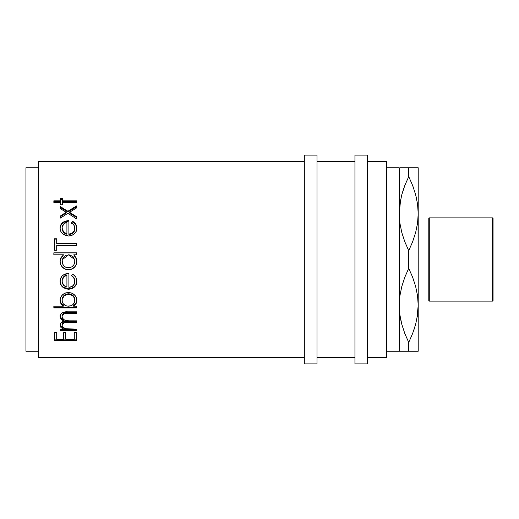 <?xml version="1.0" encoding="UTF-8"?>
<svg xmlns="http://www.w3.org/2000/svg" width="519" height="519" viewBox="0 0 519 519"><rect width="100%" height="100%" fill="white"/><g stroke="black" fill="none" stroke-linecap="round" stroke-linejoin="round"><path stroke-width="0.78" d="M399.234 351.24L408.725 351.24L408.725 342.43L404.826 333.542L401.829 324.414L399.909 315.014L399.234 305.367L399.883 295.882L401.784 286.507L404.801 277.269L408.725 268.31L408.725 250.69L404.826 241.802L401.829 232.674L399.909 223.274L399.234 213.633L399.234 351.24L386.577 351.24L399.234 351.24L399.396 218.376L399.234 167.76L386.577 167.76L399.234 167.76L399.234 213.633L399.883 204.142L401.784 194.768L404.801 185.536L408.725 176.57L408.725 167.76L400.649 167.76M418.048 218.376L418.21 351.24L418.21 213.633L417.561 223.118L415.661 232.493L412.644 241.731L408.725 250.69L408.725 268.31L412.618 277.198L415.615 286.326L417.542 295.726L418.21 305.367L417.561 314.858L415.661 324.232L412.644 333.464L408.725 342.43L408.725 351.24L418.21 351.24L412.65 351.24M418.048 300.624L418.21 305.367L418.048 300.624M399.396 300.624L399.234 305.367L399.896 314.942L399.234 305.367L399.883 295.882L401.784 286.507L404.801 277.269L408.725 268.31L412.618 277.198L415.615 286.326L417.542 295.726L418.21 305.367L417.561 314.858L415.661 324.232L412.644 333.464L408.725 342.43L412.631 333.503L408.725 342.43L404.826 333.542L401.829 324.414L399.909 315.014L399.234 305.367M38.601 357.565L304.329 357.565L38.601 357.565L38.601 161.435L38.601 357.565M304.329 161.435L38.601 161.435L304.329 161.435M76.565 340.451L54.424 340.451L54.424 332.763L56.694 332.763L56.694 339.316L63.506 339.316L63.506 332.763L65.777 332.763L65.777 339.316L74.295 339.316L74.295 332.763L76.565 332.763L76.565 340.451L76.565 339.147L74.295 339.147L76.565 339.147L76.565 332.763L76.565 340.451L54.424 340.451L54.424 332.763L56.694 332.763L56.694 339.316L63.506 339.316L63.506 332.763L65.777 332.763L65.777 339.316L74.295 339.316L74.295 332.763L74.295 339.316M76.565 330.454L60.386 330.454L60.386 329.072L63.195 329.072L60.918 327.47L60.1 325.024L61.145 322.559L64.006 321.105L61.203 319.204L60.165 317.135L60.717 314.248L62.565 312.652L65.115 311.964L76.565 311.828L76.565 313.495L64.35 313.781L62.52 315.091L62.085 316.661L62.844 318.763L64.862 320.21L68.891 320.82L76.565 320.839L76.565 322.377L64.161 322.727L62.209 324.505L62.131 325.77L62.793 327.113L65.855 328.78L76.565 329.072L76.565 330.454L76.565 329.312L60.386 329.312L76.565 329.072L76.565 330.454L60.386 330.454L60.386 329.072L63.195 329.072L63.195 327.95L60.918 326.373L63.195 327.95L63.195 329.072L60.918 327.47L60.918 326.373L60.1 323.966L60.918 327.47L60.1 325.024C60.204 323.058 61.502 321.748 64.006 321.105L64.006 320.113C61.566 319.146 60.262 317.596 60.1 315.461L61.203 318.238L64.006 320.113L64.006 321.105C61.573 320.132 60.269 318.556 60.1 316.376C60.794 313.022 63.363 311.504 67.801 311.828L76.565 311.828L76.565 313.495L76.565 312.626L67.788 312.626L76.565 312.626L76.565 311.828M67.678 292.502L71.732 293.066L74.431 294.831L76.248 297.381L76.812 299.593L76.656 302.058L76.046 303.673L73.568 306.197L76.565 306.197L76.565 307.929L53.853 307.929L53.853 306.197L63.318 306.197L60.931 303.602L60.295 302L60.139 299.534L60.71 297.322L62.552 294.786L65.271 293.047L67.678 292.502M72.193 276.296L71.453 275.79L72.381 274.045L73.367 274.635L75.729 277.075L76.591 279.164L76.721 282.959L76.306 284.477L74.464 287.039L71.706 288.674L68.521 289.239L65.654 288.798L62.429 286.884L60.84 284.769L60.139 282.226L60.282 279.514L61.917 276.218L64.551 274.162L68.897 273.202L68.897 287.338L72.232 286.423L74.444 283.854L74.639 279.89L73.503 277.509L72.193 276.296M53.853 254.797L53.853 252.811L76.565 252.811L76.565 254.797L73.763 254.797L76.085 257.735L76.663 259.526L76.812 262.231L76.235 264.645L74.392 267.369L71.667 269.212L68.43 269.822L65.212 269.192L62.52 267.317L60.704 264.58L60.139 262.179L60.308 259.435L60.97 257.638L63.513 254.797L53.853 254.797L53.853 252.811L53.853 254.797L63.513 254.797L60.97 257.671L60.308 259.435M54.424 239.103L56.694 239.103L54.424 239.103L54.424 250.268L54.424 238.772L56.694 238.772L56.694 243.508L76.565 243.508L76.565 245.474L56.694 245.474L56.694 250.268L54.424 250.268L54.424 238.772L56.694 238.772L56.694 243.768L76.565 243.508L76.565 245.474L76.565 243.508M72.193 223.319L71.453 222.839L72.381 221.204L73.367 221.756L75.729 224.052L76.591 226.037L76.721 229.729L76.306 231.221L74.464 233.777L71.706 235.431L68.521 236.002L65.654 235.555L62.429 233.621L60.84 231.513L60.139 229.009L60.282 226.381L61.917 223.241L64.551 221.308L68.897 220.426L68.897 234.082L72.232 233.161L74.444 230.605L74.639 226.745L73.503 224.461L72.193 223.319M76.565 216.728L69.533 212.271L76.565 207.937L76.565 205.939L67.872 211.239L60.386 206.659L60.386 208.664L66.218 212.271L60.386 215.962L60.386 218.097L67.872 213.309L60.386 218.097L60.386 215.962L66.218 212.271L60.386 208.664L60.386 206.659L67.872 211.239L76.565 205.939L76.565 207.937L69.533 212.271L76.565 216.728L76.565 218.869L67.872 213.309L76.565 218.869L76.565 217.416L69.533 213.03L76.565 217.416L76.565 216.728L76.565 218.869M60.386 204.758L62.371 204.758L62.371 202.429L76.565 202.429L76.565 200.821L62.371 200.821L62.371 198.569L60.386 198.569L60.386 200.821L53.853 200.821L53.853 202.429L60.386 202.429L53.853 202.429L53.853 200.821L60.386 200.821L60.386 198.569L62.371 198.569L62.371 200.821L76.565 200.821L76.565 202.429L62.371 202.429L62.371 204.758L60.386 204.758L60.386 203.344M25.95 351.24L38.601 351.24L25.95 351.24L25.95 167.76L25.95 351.24M38.601 167.76L25.95 167.76L38.601 167.76M304.329 363.89L316.986 363.89L316.986 155.11L304.329 155.11L304.329 363.89L304.329 155.11L316.986 155.11L316.986 363.89L304.329 363.89M354.944 363.89L367.601 363.89L367.601 155.11L354.944 155.11L354.944 363.89L354.944 155.11L367.601 155.11L367.601 363.89L354.944 363.89M367.601 357.565L386.577 357.565L386.577 161.435L367.601 161.435L386.577 161.435L386.577 357.565L367.601 357.565M316.986 357.565L354.944 357.565L316.986 357.565M354.944 161.435L316.986 161.435L354.944 161.435M401.784 351.24L400.649 351.24M399.896 351.24L404.035 351.24M404.379 332.348L404.82 333.516M401.81 324.323L400.674 319.522L401.81 324.33M418.21 167.76L404.794 167.76L408.725 167.76L408.725 176.57L404.814 185.497L408.725 176.57L412.618 185.458L415.615 194.586L417.542 203.986L418.21 213.633L417.548 204.058L418.21 213.633L418.21 167.76L418.21 213.633L417.561 223.118L415.661 232.493L412.644 241.731L408.725 250.69L404.826 241.802L401.829 232.674L399.909 223.274L399.234 213.633L399.883 204.142L401.784 194.768L404.801 185.536L408.725 176.57L412.618 185.458L415.615 194.586L417.542 203.986L418.21 213.633M404.794 167.76L404.009 167.76M400.61 199.821L399.234 213.633M403.691 188.553L401.81 194.67M416.835 319.179L418.21 305.367M413.753 330.447L415.635 324.33M415.635 351.24L413.435 351.24M417.548 351.24L416.796 351.24M417.548 167.76L416.796 167.76M415.641 167.76L413.409 167.76M413.066 186.652L412.624 185.484M416.77 199.484L415.635 194.67M412.644 167.76L408.725 167.76M401.79 167.76L399.889 167.76M416.802 199.633L415.641 194.677M413.124 186.801L412.631 185.504M403.866 188.06L401.81 194.677M400.181 202.189L399.896 204.064M404.32 332.199L404.814 333.496M413.578 330.94L415.641 324.323M417.27 316.811L417.548 314.936M404.801 351.24L408.725 351.24M62.111 227.549L62.455 230.164L63.253 231.597L64.304 232.668L66.912 233.881L66.912 222.255L63.714 223.903L62.111 227.549M67.723 267.804L69.708 267.713L72.024 266.714L73.789 264.924L74.742 262.595L74.749 260.071L73.069 256.697L69.773 254.907L66.01 255.257L63.117 257.684L62.189 260.045L62.546 263.795L63.908 265.91L65.66 267.181L67.723 267.804M62.111 280.721L62.455 283.406L63.253 284.86L64.304 285.93L66.912 287.137L66.912 275.167L63.714 276.919L62.111 280.721M69.144 294.364L66.056 294.811L63.954 296.128L62.209 299.184L62.202 301.481L63.117 303.602L65.958 305.782L67.178 306.093L70.941 305.788L73.03 304.523L74.755 301.513L74.399 298.094L73.043 296.141L70.947 294.805L69.144 294.364M63.603 232.025L63.603 232.467L66.912 234.29L66.912 233.881L63.603 232.025L62.085 228.049C62.222 224.987 63.831 223.053 66.912 222.255L66.912 234.29L64.304 233.096L63.603 232.025M62.085 228.555L63.603 232.467L62.455 230.637L62.111 228.062M74.749 260.058L74.859 261.336C74.509 265.248 72.368 267.421 68.45 267.843C64.538 267.434 62.416 265.254 62.085 261.317L62.189 260.038M62.254 259.734L68.508 254.797L74.619 259.519M66.912 287.137L63.603 285.288L62.085 281.24C62.222 278.067 63.831 276.043 66.912 275.167L66.912 287.137M66.912 274.914L66.912 274.914C63.824 275.777 62.215 277.769 62.085 280.889L63.37 277.049L64.94 275.673L66.912 274.914M62.085 300.332L62.085 299.677L62.085 300.332C62.455 296.745 64.596 294.74 68.502 294.331C72.413 294.74 74.528 296.751 74.859 300.365C74.548 303.959 72.407 305.905 68.443 306.197C64.505 305.886 62.384 303.926 62.085 300.332M69.144 293.799L70.947 294.241L73.043 295.551L74.399 297.478L74.859 299.703C74.528 296.154 72.413 294.176 68.502 293.767L68.502 294.331L68.502 293.767C64.596 294.176 62.455 296.141 62.085 299.677L62.565 297.452L63.954 295.538L66.056 294.241L68.502 293.767M60.386 201.768L53.853 201.768L60.386 201.768L60.386 200.821L60.386 201.768M62.371 199.556L60.386 199.556L62.371 199.556M76.565 201.768L62.371 201.768L76.565 201.768M66.218 213.03L60.386 216.663L66.218 213.03L66.218 212.271L66.218 213.03M67.872 212.018L60.386 207.509L67.872 212.018L76.565 206.809L67.872 212.018L67.872 211.239L67.872 212.018M72.381 221.827L71.453 223.429L72.381 221.827C75.339 223.274 76.825 225.564 76.851 228.697L75.729 224.623L72.381 221.827L72.381 221.204L72.381 221.827M60.146 227.757L60.1 228.652C60.1 226.141 61.164 224.143 63.286 222.651L61.352 224.513L60.282 226.933M63.895 222.262L68.897 221.055L65.945 221.431L63.895 222.262M69.481 234.458L68.897 234.491C72.556 234.192 74.541 232.343 74.859 228.931L74.444 231.072L73.14 232.888L71.187 234.082L69.481 234.458M74.807 228.094L74.859 228.931M76.565 252.922L53.853 252.922L76.565 252.811L76.565 254.797L76.565 252.922M76.085 257.761L73.763 254.874L76.656 259.5L73.763 254.797L76.565 254.797M76.812 262.186L76.851 261.375C76.384 266.429 73.575 269.186 68.43 269.659L71.667 269.056L74.392 267.24L76.235 264.56L76.812 262.186M67.606 269.621L68.43 269.659C63.324 269.14 60.548 266.357 60.1 261.31L60.704 264.489L62.514 267.181L65.206 269.03L67.606 269.621M74.827 260.681L74.859 261.304M76.818 281.817L76.851 281.038C76.416 285.852 73.64 288.428 68.521 288.759L71.7 288.207L74.457 286.598L76.299 284.088L76.818 281.817M67.788 288.733L63.117 287.007L65.654 288.324L67.788 288.733M62.429 286.443L63.117 287.007C61.093 285.482 60.087 283.478 60.1 280.987L60.84 284.36L62.429 286.443M74.807 280.409L74.859 281.272C74.82 278.768 73.685 276.848 71.453 275.524L73.503 277.217L74.807 280.409M62.105 281.434L62.085 280.889M53.853 307.151L76.565 307.151L53.853 307.151L53.853 306.197L53.853 307.151M62.611 304.893L63.318 305.444C61.21 303.972 60.139 302.032 60.1 299.632L60.931 302.895L62.611 304.893M76.806 300.533L76.851 299.684C76.857 302.123 75.768 304.043 73.568 305.444L76.046 302.96L76.806 300.533M62.118 300.242L62.085 299.677M74.859 299.703L74.84 300.274M66.802 312.639L67.788 312.626C64.499 312.269 62.598 313.307 62.085 315.74L63.104 313.547L64.35 312.905L66.802 312.639M62.137 316.285L62.085 315.74M68.333 321.365L76.565 321.365L68.333 321.365C64.843 320.963 62.76 321.916 62.085 324.219L62.604 322.734L63.435 322.027L68.333 321.365L68.333 322.377L68.333 321.365M62.267 325.16L62.131 324.699M54.424 339.147L56.694 339.147L54.424 339.147L54.424 332.763M63.506 339.147L65.777 339.147L63.506 339.147M62.371 204.758L62.371 203.344M76.565 200.821L76.565 202.429M62.371 200.821L62.371 201.768L62.371 200.821M53.853 202.429L53.853 200.821M69.533 212.271L69.533 213.03L69.533 212.271M76.565 205.939L76.565 207.937M60.386 208.664L60.386 207.509M60.386 218.097L60.386 216.663M71.453 222.839C73.692 224.098 74.827 225.96 74.859 228.425C74.541 231.896 72.556 233.777 68.897 234.082L68.897 220.426L63.286 222.048L63.286 222.651L63.286 222.048C61.158 223.572 60.1 225.603 60.1 228.146C60.094 230.611 61.099 232.629 63.117 234.199L68.521 236.002C73.653 235.607 76.429 232.999 76.851 228.191C76.818 225.006 75.333 222.677 72.381 221.204L71.453 222.839M54.424 250.268L56.694 250.268L56.694 245.701M76.565 245.474L56.694 245.474L56.694 250.268M60.295 259.5L63.513 254.874L60.295 259.5L60.1 261.342C60.554 266.481 63.331 269.309 68.43 269.822L68.43 269.822C73.575 269.348 76.377 266.545 76.851 261.407L76.656 259.5M76.565 252.811L53.853 252.811M74.859 281.629L74.859 281.272L74.859 281.629C74.541 285.158 72.556 287.059 68.897 287.338L68.897 273.202L63.286 274.947C61.158 276.582 60.1 278.716 60.1 281.343C60.094 283.874 61.099 285.911 63.117 287.461L63.117 287.007L63.117 287.461L68.521 289.239L68.521 288.759L68.521 289.239C73.653 288.888 76.429 286.267 76.851 281.389C76.818 278.087 75.333 275.641 72.381 274.045L71.453 275.79C73.692 277.133 74.827 279.086 74.859 281.629M68.897 286.89L68.897 273.202M53.853 307.929L76.565 307.929L76.565 306.197L73.568 306.197C75.761 304.77 76.857 302.817 76.851 300.345C76.403 295.622 73.62 292.995 68.502 292.469C63.37 292.956 60.567 295.564 60.1 300.287C60.146 302.733 61.216 304.705 63.318 306.197L63.318 305.444L63.318 306.197L53.853 306.197M76.565 306.197L76.565 307.929M73.568 306.197L73.568 305.444L73.568 306.197M76.565 329.072L69.754 329.072C65.485 329.39 62.929 328.131 62.085 325.283L62.085 324.219L62.085 325.283C62.76 322.935 64.843 321.968 68.333 322.377L76.565 322.377L76.565 320.839L76.565 322.377M76.565 320.839L70.273 320.839C65.764 321.306 63.033 319.912 62.085 316.661C62.604 314.19 64.505 313.132 67.788 313.495L67.788 312.626L67.788 313.495L76.565 313.495M76.565 332.763L74.295 332.763M65.777 338.025L65.777 332.763M63.506 338.025L63.506 332.763M56.694 338.025L56.694 332.763M492.55 301.124L493.05 300.624L493.05 218.376L492.55 217.876L492.55 301.124L492.55 217.876L429.284 217.876L429.284 301.124L492.55 301.124L429.284 301.124L429.284 217.876L428.791 218.376L428.791 300.624L429.284 301.124L428.791 300.624L428.791 218.376L429.284 217.876L492.55 217.876L493.05 218.376L493.05 300.624L492.55 301.124"/></g></svg>
